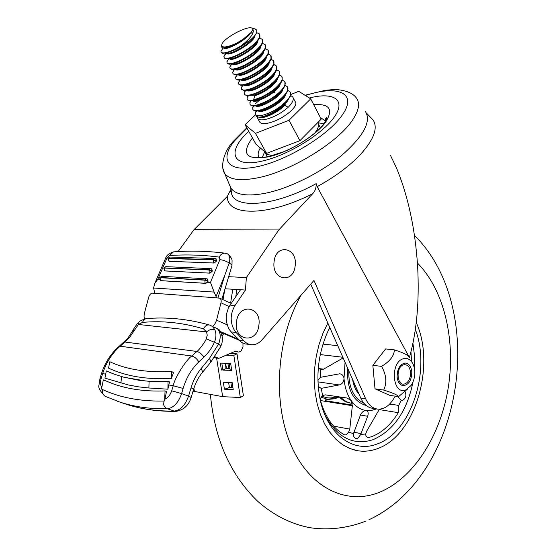 <?xml version="1.0" encoding="UTF-8"?>
<svg xmlns="http://www.w3.org/2000/svg" width="557" height="557" viewBox="0 0 557 557"><rect width="100%" height="100%" fill="white"/><g stroke="black" fill="none" stroke-linecap="round" stroke-linejoin="round"><path stroke-width="0.84" d="M228.662 276.683L246.368 277.588L245.442 290.058L234.991 305.514C230.166 313.814 229.93 322.016 234.281 330.12L236.064 332.438L231.148 331.909L229.366 329.605C225.021 321.542 225.251 313.375 230.069 305.118L240.513 289.744L225.042 288.763M390.568 155.563L396.403 167.775C408.1 195.96 415.181 228.795 417.632 266.274C419.47 301.546 416.727 331.958 409.395 357.51L317.163 186.651L316.202 183.601C316.299 187.827 315.116 191.211 312.644 193.745C267.269 216.868 226.595 216.29 227.353 196.363L193.996 229.679L178.087 251.576M395.366 396.18L392.72 400.198C388.368 406.561 383.293 409.52 377.507 409.082C372.424 408.344 368.476 404.911 365.664 398.798L313.967 280.429L261.943 339.923C258.977 343.23 255.607 344.832 251.827 344.741C248.875 344.574 246.257 343.293 243.973 340.905L236.064 332.438M376.574 408.929L372.598 408.288C367.516 407.55 363.568 404.131 360.748 398.039L310.736 284.119M246.368 277.588L278.765 229.957L312.644 193.745M227.353 196.363L230.8 189.652M193.996 229.679L278.765 229.957M250.385 344.574L245.08 343.913L241.613 342.464L231.148 331.909M240.513 289.744L245.442 290.058M376.532 408.922L371.324 410.46L366.095 410.516C360.275 409.68 355.296 406.352 351.161 400.532C347.095 394.572 344.713 387.206 344.01 378.426L345.048 362.28M366.311 405.593C352.971 401.52 346.733 389.023 347.603 368.1M352.275 403.345L350.576 403.073C346.336 402.544 342.548 400.476 339.206 396.883L335.001 398.742L327.795 399.439L321.083 397.141M328.059 331.011L329.869 327.711M343.147 357.942L323.561 369.159L320.616 369.667L318.319 367.752M317.908 380.389L320.428 377.319L339.721 373.789C342.172 374.158 343.599 375.703 344.01 378.426C343.871 381.893 342.27 384.065 339.206 384.936L321.264 388.34L318.221 386.44M320.95 402.182C320.059 399.432 320.602 397.211 322.573 395.512L325.497 394.892L347.004 398.018L351.161 400.532L352.358 405.712L349.782 429.106L348.633 432.1L346.064 434.899L344.33 434.794C333.601 428.716 325.81 417.847 320.95 402.182M357.691 438.512L356.445 438.658C354.28 438.094 353.277 436.43 353.437 433.673L360.33 415.327C361.73 412.201 363.644 410.593 366.074 410.516C368.177 411.184 368.699 413.099 367.662 416.267L360.699 434.467L357.691 438.512M389.594 404.097L397.315 405.169L398.332 406.276L398.297 412.667C390.923 424.74 381.914 432.789 371.275 436.813L368.226 437.53C366.52 437.134 365.671 435.95 365.677 433.98L366.771 431.027L379.31 409.381M415.355 329.5C431.153 370.356 411.358 432.441 376.998 444.026C353.89 453.224 328.136 435.351 320.519 401.291C315.492 377.653 317.831 354.607 327.53 332.16L329.793 327.523M405.169 391.745C406.638 395.707 405.781 398.534 402.6 400.225L401.228 400.225L397.698 396.528M326.068 399.174L325.58 400.734L352.393 405.05M357.322 450.676C364.013 451.811 370.683 451.149 377.326 448.691C415.285 435.741 435.832 365.573 416.26 322.538C435.832 365.573 415.285 435.741 377.326 448.691C370.683 451.149 364.013 451.811 357.322 450.676L349.768 448.496L342.555 444.66L335.857 439.215L329.828 432.253L324.62 423.905L320.359 414.338L317.156 403.748L315.109 392.386L314.259 380.494L314.642 368.365L316.251 356.278L319.036 344.525L322.928 333.371L327.836 323.074L322.928 333.371L319.036 344.525L316.251 356.278L314.642 368.365L314.259 380.494L315.109 392.386L317.156 403.748L320.359 414.338L324.62 423.905L329.828 432.253L335.857 439.215L342.555 444.66L349.768 448.496L355.575 450.328M410.955 351.85L411.553 361.625M404.883 383.864C407.564 382.819 409.367 380.299 410.293 376.302L410.593 373.267C410.112 367.105 407.794 364.278 403.644 364.786C395.414 366.764 396.744 386.955 404.883 383.864M405.879 389.872C392.588 395.735 389.601 362.656 403.157 358.792C407.459 357.608 410.822 359.502 413.252 364.473C415.898 371.679 415.209 378.649 411.191 385.381L405.879 389.872M381.566 366.381C389.928 361.333 394.196 355.826 394.356 349.866L385.639 348.933L372.842 365.308L375.007 388.821L389.823 395.366L398.513 396.647C397.775 395.101 392.845 392.908 383.717 390.067C387.087 382.729 386.37 374.833 381.566 366.381L372.842 365.308M411.811 371.749C411.136 366.513 409.04 363.61 405.517 363.06C400.023 363.965 397.225 368.623 397.127 377.026C397.802 382.186 399.856 385.068 403.282 385.674C408.859 384.845 411.7 380.201 411.811 371.749M394.356 349.866C403.31 352.706 408.149 355.081 408.873 356.995M383.717 390.067L375.007 388.821M407.835 388.842L398.513 396.647M352.588 379.456C353.604 385.611 355.77 390.541 359.084 394.252M352.783 379.888C353.799 385.625 355.839 390.269 358.896 393.827M236.474 322.085C233.745 341.469 257.327 344.073 258.894 325.03C261.776 306.19 238.361 302.618 236.474 322.085M274.079 261.755C271.475 280.498 293.636 284.237 295.154 265.759C297.904 247.524 275.889 242.88 274.079 261.755M234.852 351.481L239.037 352.059L241.195 350.966L242.998 346.733L242.936 343.182M144.66 318.889C143.964 317.88 143.88 315.993 144.423 313.236L148.705 297.173C149.555 294.646 150.808 293.302 152.458 293.142L154.776 293.316L153.593 287.997L154.86 283.172L157.777 279.363L159.615 279.475M214.118 357.719L218.804 358.353L214.793 356.731M217.954 297.946L224.659 275.624L216.053 296.533L214.139 292.084L153.593 287.997M154.776 293.316L216.436 297.835L216.053 296.533M220.071 331.164L223.399 334.123L222.187 336.059M210.643 362.356L220.44 346.997C220.955 346.363 220.349 345.382 218.616 344.045C221.122 337.159 220.642 331.993 217.188 328.546L212.537 326.548L214.835 329.709C216.388 333.525 216.262 337.73 214.452 342.311L206.306 338.837L207.246 335.182L206.543 331.93C209.167 329.612 211.932 328.874 214.835 329.709M220.663 346.551C221.345 344.31 222.271 344.741 222.417 337.695C221.122 332.459 219.792 329.674 218.435 329.354L217.188 328.546M117.499 401.291L119.393 401.931C133.959 406.812 149.958 409.082 167.385 408.747C173.666 407.828 178.407 402.774 181.61 393.569L188.551 396.09C185.286 405.245 180.489 410.244 174.153 411.087L176.207 411.317C183.726 409.966 188.712 405.343 191.155 397.447L188.551 396.09L191.051 387.763C193.272 380.508 196.586 374.158 201.007 368.713L209.348 358.513L218.616 344.045L214.452 342.311C211.737 348.16 208.193 353.138 203.813 357.239C201.85 354.057 199.545 352.135 196.92 351.46C199.037 350.088 205.22 341.984 206.306 338.837M124.51 403.658L125.868 404.117C140.371 408.977 156.468 411.303 174.153 411.087L167.385 408.747C164.51 407.494 163.069 404.925 163.048 401.047L164.663 400.998L164.9 399.146C167.908 397.9 170.17 395.122 171.681 390.805L181.61 393.569L183.107 388.452L173.269 385.716C174.445 378.043 186.734 358.952 191.824 356L196.92 351.46L125.026 342.04L130.004 336.762L138.428 324.473L206.543 331.93L203.542 328.915C204.934 325.922 206.912 324.613 209.474 325.003L210.1 325.197L209.474 325.003C187.8 318.924 166.606 316.801 145.899 318.646L146.756 318.576M210.1 325.197L212.537 326.548M171.612 371.373L173.429 372.71L171.41 378.405C147.027 379.756 126.077 376.33 108.559 368.114L109.82 361.73C126.564 369.597 147.159 372.814 171.612 371.373L171.41 378.405M105.691 374.144L102.648 373.622C106.283 362.342 112.117 353.208 120.166 346.21L125.026 342.04L123.57 342.548M111.135 372.988L106.303 370.906L113.496 373.907L123.41 377.103L138.839 380.243L149.067 381.287L168.054 381.239L169.488 381.886L167.894 389.197L148.886 387.992L149.067 381.287M163.048 401.047L162.651 401.054C139.96 401.381 119.985 397.566 102.711 389.615L101.451 389.023L103.344 379.916L113.753 384.058C128.98 389.364 146.073 391.655 165.053 390.923L164.642 400.998M212.266 326.437C213.909 325.734 215.336 323.645 216.548 320.178L220.976 302.813C221.463 300.571 221.052 299.025 219.737 298.19L216.436 297.835M139.222 321.862L138.665 322.371L138.428 324.473L142.481 322.406L143.748 319.913L145.899 318.646C141.297 320.31 139.118 321.34 139.368 321.737L138.665 322.371C138.366 321.744 131.898 331.415 132.845 330.538L133.945 330.398M106.303 370.906L104.939 378.119L128.542 384.998L138.484 386.857L148.886 387.992M113.865 384.1L103.344 379.916M164.9 399.146L166.529 391.46L165.053 390.923M99.995 378.384L101.186 378.328L102.648 373.622L101.465 373.691M168.054 381.239L167.894 389.197M223.002 299.68L224.784 289.64M224.659 275.624L229.171 263.029C231.538 264.345 232.408 265.431 231.782 266.281L221.923 299.186M229.171 263.029L229.199 262.939C230.375 258.476 229.818 255.468 227.548 253.908L226.615 253.498M207.58 279.127L208.102 281.222L207.538 282.239L210.462 282.413L219.855 259.659C222.793 259.924 225.905 261.017 229.199 262.939M210.462 282.413L214.139 292.084M211.82 268.982L212.259 271.217L210.003 273.16L164.907 270.911M216.032 258.894L216.464 261.101L214.208 263.05L169.036 261.275M238.723 339.986L222.222 332.919M237.846 351.857L235.883 351.035L218.804 358.353M159.594 277.852L161.112 280.714L205.818 283.353L208.033 281.389M207.538 282.239L205.818 283.353M161.112 280.714L160.708 280.589M214.208 263.05L216.464 261.101M167.908 258.552L213.227 259.875L216.186 260.961L215.81 258.74L214.744 258.518L170.177 257.049M167.977 258.413L169.279 261.324L214.125 263.008L213.449 262.41L213.296 259.708L216.534 260.934M216.283 258.97L214.744 258.518L213.296 259.708L168.451 258.176L169.885 257.035L168.026 258.267L168.451 258.176L168.611 260.753L169.363 261.365M163.765 268.175L165.22 271.001M163.835 268.042L209.014 269.985L212.259 271.217M210.003 273.16L212.05 270.911L209.084 269.818L164.238 267.973L164.461 270.396L165.137 270.96L209.912 273.118L209.237 272.526L209.014 269.985L210.574 268.606L165.777 266.657L163.883 267.896L166.056 266.671M212.064 269.052L210.574 268.606L211.59 268.822L212.328 271.05M159.664 277.692L204.774 280.157L207.747 281.257L207.35 278.966L206.368 278.758L161.92 276.349M207.831 279.196L206.368 278.758L204.844 279.99L160.131 277.504L161.641 276.335L159.713 277.581L160.131 277.504L160.291 280.094L160.966 280.651L205.679 283.29L204.997 282.705L204.844 279.99L208.102 281.222M226.184 355.192L233.836 355.366L236.99 353.82L243.416 395.797L240.318 397.51L222.675 396.668L193.035 391.174M216.61 358.06L222.675 396.668M194.463 391.766L193.906 388.306M232.937 387.763L228.725 387.588M229.978 368.657L226.045 368.539L225.216 363.227M236.99 353.82L229.749 353.667M221.79 363.129L222.884 370.127L231.726 370.405L230.64 363.373L221.79 363.129M223.322 382.262L224.408 389.197L233.223 389.58L232.144 382.603L223.322 382.262L224.408 389.204L231.559 386.99L230.87 382.555M233.836 355.366L240.318 397.51M226.045 368.539L222.884 370.127M232.144 382.603L233.223 389.58M232.826 387.045L231.559 386.99M229.157 363.331L230.243 370.356L231.705 370.28M229.874 367.982L226.031 368.428M220.321 363.094L221.414 370.078M235.771 296.721L236.899 289.515M230.069 302.911L230.626 302.952L232.777 289.25M248.756 131.306C226.504 151.434 231.559 168.353 262.256 161.07C287.642 155.507 322.712 133.972 334.395 116.879C346.461 99.689 333.559 91.668 309.344 98.004M229.282 184.318L230.897 188.134C235.785 194.943 247.301 196.649 265.424 193.244C289.424 188.391 321.215 172.566 342.471 154.721C364.208 135.386 371.735 120.806 365.065 110.982M256.206 111.121L255.454 112.66L255.712 114.812C257.619 116.552 262.215 115.877 269.497 112.779C281.731 107.48 293.63 95.797 290.009 91.808L287.878 90.429M290.336 92.392L290.615 95.484L290.218 96.584L285.741 102.53C281.32 107.007 276.084 110.752 270.027 113.76C264.888 116.204 261.01 117.325 258.385 117.123L256.297 115.877M257.369 116.907L257.842 118.676C259.875 120.653 264.589 120.208 271.983 117.346C278.215 114.721 283.638 111.344 288.241 107.223C292.676 102.711 294.159 99.271 292.69 96.897L290.608 95.519M259.458 121.593L259.834 122.282C261.929 124.378 266.692 124.044 274.128 121.294C286.625 116.594 298.712 105.419 295.314 101.882L293.086 97.649M225.32 47.791C229.832 47.178 235.75 44.33 243.082 39.248L251.165 32.397L252.969 29.382L253.344 31.025C252.878 35.175 248.457 40.327 240.088 46.489L234.936 49.246C227.521 52.664 222.96 53.702 221.24 52.351L220.941 51.355L223.134 47.86M240.088 46.489L249.696 40.494C246.744 42.986 240.269 47.373 235.186 49.712L227.792 52.65L222.654 53.34L221.491 52.811M256.659 32.668L259.499 33.935L259.687 36.894C256.498 42.973 249.237 48.905 237.902 54.704C230.501 58.095 225.933 59.098 224.199 57.712L223.9 56.64L224.485 55.157L226.024 53.214M224.45 58.172L225.689 58.736C228.217 59.056 232.373 57.872 238.159 55.171C249.494 49.378 256.749 43.439 259.931 37.361L259.806 34.492M250.587 33.225L252.613 32.842M259.646 38.064L262.347 39.345L262.556 42.332C259.402 48.438 252.168 54.37 240.854 60.128C233.467 63.491 228.892 64.466 227.145 63.045L226.838 61.883L228.836 58.603M262.66 39.902L262.8 42.792C259.653 48.905 252.418 54.837 241.111 60.595C235.409 63.24 231.28 64.41 228.718 64.097L227.124 63.032M262.549 43.425L265.181 44.72L265.404 47.735C262.291 53.869 255.085 59.801 243.792 65.524C236.412 68.866 231.837 69.806 230.069 68.351L229.769 67.098L231.635 63.964M265.494 45.277L265.633 48.25C262.479 54.384 255.28 60.295 244.043 65.991C238.424 68.581 234.323 69.729 231.74 69.43L230.048 68.33M265.431 48.758L268.001 50.067L268.244 53.103C265.16 59.279 257.982 65.204 246.709 70.892C239.343 74.206 234.769 75.118 232.979 73.628L232.68 72.292L234.4 69.326M268.321 50.631L268.425 53.73C265.229 59.884 258.072 65.754 246.96 71.352C241.439 73.893 237.366 75.021 234.755 74.735L232.958 73.601M268.3 54.057L270.806 55.387L271.064 58.45C268.014 64.647 260.864 70.579 249.613 76.232C242.26 79.512 237.679 80.396 235.876 78.871L235.576 77.444L236.077 76.191M235.848 78.843L237.742 80.013C240.373 80.285 244.419 79.178 249.863 76.685C260.857 71.178 267.973 65.343 271.21 59.174L271.12 55.951M271.148 59.334L273.591 60.671L273.87 63.763C270.855 69.994 263.733 75.919 252.502 81.538C245.157 84.796 240.575 85.646 238.758 84.093L238.459 82.568L239.886 79.978M273.912 61.242L273.974 64.598C270.702 70.774 263.628 76.574 252.746 81.99C247.392 84.427 243.388 85.52 240.728 85.263L238.723 84.051M273.981 64.584L276.363 65.935L276.662 69.047C273.675 75.306 266.58 81.231 255.371 86.815C248.039 90.046 243.451 90.868 241.62 89.28L241.327 87.658L242.622 85.249M276.69 66.506L276.725 69.987C273.417 76.177 266.378 81.942 255.621 87.268C250.344 89.649 246.368 90.728 243.694 90.485L241.585 89.238M276.794 69.806L279.127 71.164L279.433 74.304C276.481 80.598 269.414 86.516 258.232 92.065C250.901 95.268 246.319 96.062 244.467 94.439L244.182 92.72L245.358 90.492M279.447 71.735L279.454 75.369C276.098 81.559 269.108 87.275 258.476 92.518L250.984 95.226L246.654 95.679L244.426 94.391M248.081 95.693L247.023 97.747L247.301 99.578C248.206 100.566 250.302 100.699 253.581 99.968L261.066 97.287C272.234 91.766 279.273 85.848 282.19 79.533L281.87 76.365L279.586 75.007M282.19 76.943L282.169 80.709C278.785 86.906 271.83 92.58 261.31 97.733C256.206 100.016 252.3 101.054 249.592 100.845L247.259 99.522M250.796 100.866L249.842 102.76L250.121 104.681C252.001 106.366 256.589 105.628 263.893 102.481C276.168 97.099 288.178 85.437 284.592 81.545L282.371 80.173M284.919 82.123L284.864 86.029C281.438 92.232 274.531 97.858 264.136 102.92C259.109 105.155 255.238 106.178 252.523 105.983L250.072 104.619M253.505 106.011L252.655 107.724L252.92 109.757C254.814 111.47 259.409 110.766 266.699 107.64C278.96 102.307 290.914 90.631 287.308 86.69L285.128 85.312M287.635 87.268L287.551 91.313C284.098 97.517 277.226 103.101 266.942 108.086C262.006 110.265 258.176 111.268 255.447 111.094L252.871 109.694M274.942 92.072L272.77 92.887M259.485 100.204L255.287 103.832M252.969 29.382L251.959 28.101C247.28 25.58 224.77 37.479 222.02 43.899L221.609 45.556C222.744 48.055 227.841 47.206 236.899 43C230.354 46.503 225.578 48.104 222.577 47.805L221.233 46.795L221.609 45.556M254.584 28.825L256.7 30.029L256.763 32.32C256.074 34.304 253.602 37.389 249.696 40.494M251.165 32.397C246.633 40.243 225.404 51.119 223.719 48.062L223.608 47.867M255.036 35.265C255.433 42.047 228.774 57.225 226.678 53.437L226.546 53.194M254.243 36.219C251.562 43.105 231.447 54.551 227.145 53.173L225.265 53.242M255.614 114.686L245.08 124.747L256.011 144.256L266.601 153.363L299.924 140.684L321.208 119.128L310.702 98.868L298.754 91.327L290.796 94.502M245.08 124.747L255.447 133.353L266.601 153.363M299.924 140.684L288.999 120.284L310.702 98.868M255.447 133.353L288.999 120.284M258.991 117.074C262.263 119.755 278.159 112.618 284.53 105.322L288.241 107.223M262.403 116.879C270.229 115.229 277.49 111.17 284.195 104.695L285.741 102.53M287.057 101.158L284.195 104.695L284.53 105.322L288.331 99.668M258.295 110.871C261.212 114.547 284.063 102.3 285.63 94.523M255.475 105.76C258.246 109.52 281.403 97.064 282.921 89.322M252.648 100.629C255.252 104.465 278.744 91.801 280.206 84.086M263.837 104.041L261.783 105.524M259.478 110.773C264.686 111.623 280.631 102.787 284.418 95.888M256.596 105.677C261.748 106.582 278.068 97.51 281.772 90.582M253.714 100.552C258.796 101.506 275.471 92.218 279.099 85.27M250.81 95.4L253.762 95.136M253.581 99.968L254.744 95.616C262.765 93.827 276.843 83.926 277.518 78.586M246.918 90.283L246.932 90.304C249.271 94.321 274.009 80.807 274.761 73.266M244.05 85.068L244.07 85.11C246.34 89.141 271.398 75.376 271.997 67.912M241.174 79.825L241.209 79.895C243.416 83.919 268.794 69.897 269.226 62.523M254.744 95.616L254.396 94.982C263.767 91.954 271.106 86.941 276.397 79.936M247.893 90.22C252.836 91.278 270.222 81.545 273.682 74.575M244.969 85.012C249.835 86.112 267.569 76.163 270.953 69.193M242.023 79.776C246.8 80.932 264.902 70.753 268.202 63.783M238.292 74.554L238.361 74.673C240.603 78.607 266.176 64.347 266.42 57.127M235.381 69.256L235.472 69.423C237.735 73.28 263.524 58.805 263.593 51.704M232.415 63.93L232.554 64.132C234.81 67.94 260.857 53.242 260.76 46.245M229.616 58.798L229.616 58.798C231.796 62.607 258.19 47.637 257.912 40.752M239.078 74.513C243.764 75.717 262.229 65.308 265.438 58.346M236.105 69.221C240.694 70.474 259.541 59.836 262.66 52.873M233.125 63.902C237.609 65.204 256.84 54.321 259.861 47.38M230.132 58.548C234.518 59.898 254.117 48.779 257.042 41.859M243.082 39.248L236.899 43M265.188 152.82C266.622 154.581 269.449 155.333 273.661 155.076L274.796 154.971L273.661 155.076C269.449 155.333 266.622 154.581 265.188 152.82L267.416 156.816L265.188 152.82M314.733 133.137C318.346 128.59 319.342 125.095 317.72 122.658C319.342 125.095 318.346 128.59 314.733 133.137M366.45 113.092L373.141 120.04C378.106 127.943 373.998 139.292 360.811 154.094C349.719 165.902 335.168 176.757 317.163 186.651M360.748 398.039L365.664 398.798M230.709 187.702L231.851 194.706C237.275 209.425 277.094 205.31 316.202 183.601M239.057 340.341L243.973 340.905M230.069 305.118L234.991 305.514M320.616 369.667L320.428 377.319M321.264 388.34L322.573 395.512M348.633 432.1L353.437 433.673M360.699 434.467L365.677 433.98M413.022 381.998C406.895 411.393 393.562 430.624 373.009 439.703C353.277 445.879 337.277 437.698 325.01 415.153M353.911 432.267L361.082 433.597M333.664 426.154L349.782 429.106M318.715 368.518L323.561 369.159M412.925 343.363L414.568 356.02L414.589 369.11M398.332 406.276L401.228 400.225M379.192 409.59L398.297 412.667M367.056 437.057L369.263 437.468M320.63 400.58L352.358 405.712M322.99 344.08L337.765 345.688M320.268 354.572L342.847 357.26M360.442 415.049L367.662 416.267M317.956 381.865L339.206 384.936M319.3 387.818L322.141 388.25M417.43 263.036C444.103 289.898 455.737 339.652 448.35 387.094C440.879 434.488 414.429 477.502 380.306 491.935C347.686 505.735 310.193 489.025 291.269 445.746C272.269 402.648 276.467 338.364 301.107 295.14M340.592 397.085C343.934 400.692 347.728 402.76 351.975 403.296M348.766 370.753C348.578 387.442 353.618 398.262 363.895 403.219M336.539 396.5L334.666 397.19C330.266 398.52 326.026 398.109 321.953 395.964M202.351 372.536L210.177 362.934C211.152 362.147 210.873 360.678 209.348 358.513M183.107 388.452C186.33 377.674 191.573 368.818 198.842 361.89L203.813 357.239M193.683 389.016C195.563 382.903 198.299 377.597 201.892 373.099C202.845 372.334 202.553 370.871 201.007 368.713M191.204 397.294L193.634 389.183L191.051 387.763M198.842 361.89C196.823 358.68 194.484 356.717 191.824 356L120.166 346.21L118.69 346.726M171.681 390.805L173.269 385.716L168.778 384.943M146.143 381.072L124.169 377.305M105.67 396.521L105.336 396.368C103.059 395.004 102.154 392.741 102.634 389.58M216.548 320.178L227.2 324.835M221.24 331.923L237.825 339.032M203.542 328.915C183.065 322.698 162.714 320.533 142.481 322.406M132.705 330.83L127.602 338.545L119.135 346.343C110.975 353.382 105.099 362.454 101.506 373.559L100.03 378.259L99.007 384.971C97.976 387.519 100.086 391.32 105.336 396.368L119.393 401.931M101.82 387.185C100.309 385.152 100.1 382.199 101.186 378.328M229.192 306.545L220.976 302.813M120.918 383.007L121.558 376.588M165.471 258.566L167.044 257.863L157.777 279.363M225.522 253.247L224.798 253.157C222.32 253.261 220.461 254.584 219.221 257.111C202.504 254.918 185.947 254.396 169.558 255.552L173.464 251.875C168.875 253.456 166.271 255.552 165.645 258.163L154.86 283.172M224.798 253.157C207.462 251.012 190.355 250.587 173.464 251.875L174.564 251.799M219.855 259.659L219.221 257.111M167.044 257.863L169.558 255.552M228.621 382.471L229.38 387.345M225.634 363.234L226.421 368.288M228.607 367.94L227.883 363.296M267.026 156.113L266.719 156.942M264.638 151.887L262.229 157.478M260.307 147.946C257.961 151.908 257.536 155.062 259.047 157.408M252.495 137.983L251.123 139.675C241.244 154.512 247.03 160.228 268.488 156.816C288.651 152.521 316.968 135.1 326.026 121.496C333.448 109.116 329.354 103.532 313.737 104.723M247.002 128.18L234.191 141.227C218.852 160.263 228.419 173.143 258.26 166.466C287.899 160.089 329.173 134.662 342.444 114.763C357.893 92.845 337.382 84.65 305.417 95.532M222.946 168.632L224.659 173.401C229.345 179.82 240.527 181.262 258.197 177.732C291.283 171.187 338.851 141.826 352.929 119.47C359.147 109.903 360.24 102.669 356.208 97.754C350.576 90.032 335.843 89.231 332.828 89.642L325.476 90.255L304.964 95.247M325.998 120.354L325.274 120.263M325.546 121.217L320.261 117.311M323.708 123.703L317.775 122.742M320.923 127.275L320.017 127.073M254.396 94.989L250.984 95.226M231.851 194.706L230.549 190.807M327.795 399.439L325.177 399.021M320.651 369.674L320.999 369.723M368.943 519.765C464.851 475.163 487.8 307.638 414.471 235.409M365.879 521.108C347.491 528.224 328.846 530.424 309.95 527.709C290.796 523.963 273.369 515.141 257.668 501.251C230.326 474.801 214.57 439.229 210.4 394.537M334.082 398.485L338.113 396.73M333.942 398.527L326.486 399.23M119.365 401.924L125.868 404.117C140.879 409.13 157.373 411.532 175.358 411.331M231.984 265.598L232.067 260.321C232.311 259.52 229.735 255.141 227.771 254.062M226.831 253.567L224.805 253.157M219.737 298.19L231.211 303.433M238.368 352.017L234.685 351.551M258.817 157.38L257.745 157.095L261.491 157.506L268.335 156.635L284.021 151.622C295.864 146.477 306.315 140.127 315.373 132.587C320.212 128.194 323.366 124.782 324.842 122.359C326.465 119.713 327.036 118.105 326.562 117.52C325.427 118.815 325.01 119.846 325.288 120.632L325.483 121.322M246.8 127.818L232.631 142.028C223.301 152.618 220.259 167.337 224.659 173.401L230.897 188.134M285.142 103.365L285.623 103.136M317.72 122.665L320.407 127.825M227.145 63.045L227.395 63.505M230.069 68.351L230.32 68.803M232.979 73.628L233.23 74.081M235.876 78.871L236.126 79.324M238.758 84.093L239.002 84.539M241.62 89.28L241.863 89.726M244.467 94.439L244.711 94.885M247.301 99.578L247.545 100.009M250.121 104.681L250.358 105.113M252.92 109.757L253.163 110.189M251.959 28.101L255.468 29.068M256.575 111.108L255.454 112.66M253.895 105.99L252.655 107.724M251.2 100.845L249.842 102.76M248.485 95.665L247.023 97.747M241.327 87.658L243.019 85.207M244.182 92.72L245.755 90.45M240.262 79.93L238.459 82.568M226.838 61.883L229.011 58.596M229.769 67.098L231.858 63.958M232.68 72.292L234.692 69.291M235.576 77.444L237.491 74.617M255.712 114.812L256.589 116.399M257.842 118.676L259.834 122.282M220.941 51.355L223.211 47.867M223.9 56.64L226.142 53.207"/></g></svg>
